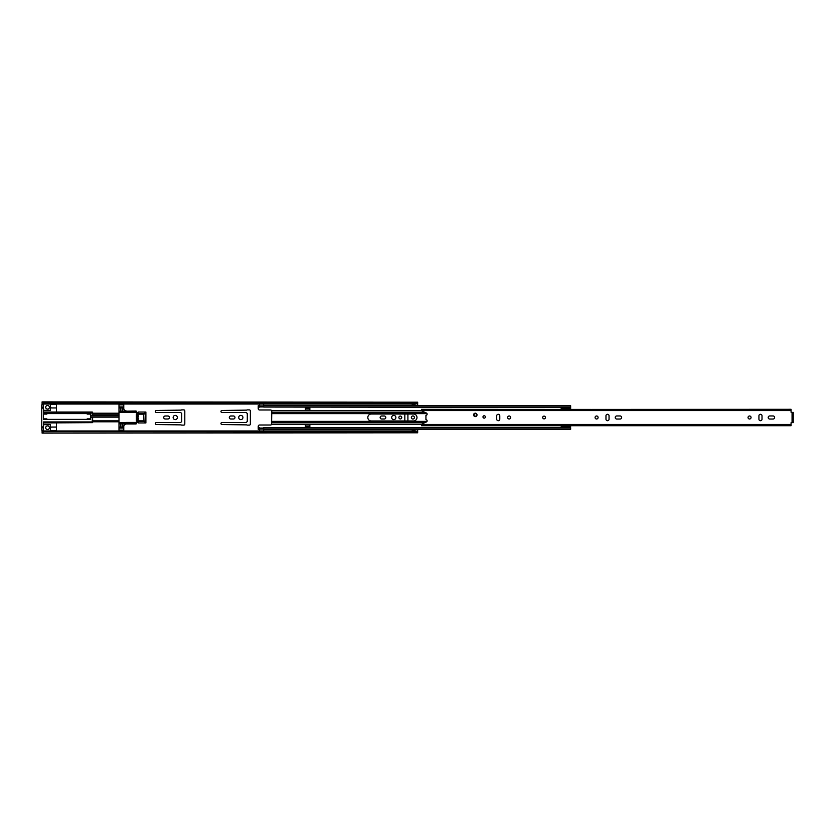 <?xml version="1.0" encoding="UTF-8"?>
<svg xmlns="http://www.w3.org/2000/svg" width="835" height="835" viewBox="0 0 835 835"><rect width="100%" height="100%" fill="white"/><g stroke="black" fill="none" stroke-linecap="round" stroke-linejoin="round"><path stroke-width="1.25" d="M163.743 417.5A1.503 1.503 0 0 0 165.246 419.003L167.908 419.003A1.503 1.503 0 0 0 169.411 417.5A1.503 1.503 0 0 0 167.908 415.997L165.246 415.997A1.503 1.503 0 0 0 163.743 417.5M177.364 417.5A2.119 2.119 0 0 0 175.256 415.381A2.119 2.119 0 0 0 173.137 417.5A2.119 2.119 0 0 0 175.256 419.619A2.119 2.119 0 0 0 177.364 417.5M155.414 423.512A1.023 1.023 0 0 0 156.437 424.535L181.122 424.879A1.023 1.023 0 0 0 181.779 425.109L183.784 425.109A1.023 1.023 0 0 0 184.806 424.086L184.806 410.914A1.023 1.023 0 0 0 183.784 409.891L181.779 409.891A1.023 1.023 0 0 0 181.122 410.121L156.437 410.465A1.023 1.023 0 0 0 155.414 411.488A1.023 1.023 0 0 0 156.437 412.511L180.715 412.511L181.738 413.544L181.738 421.456L180.715 422.489L156.437 422.489A1.023 1.023 0 0 0 155.414 423.512M229.301 417.5A1.503 1.503 0 0 0 230.804 419.003L233.466 419.003A1.503 1.503 0 0 0 234.969 417.5A1.503 1.503 0 0 0 233.466 415.997L230.804 415.997A1.503 1.503 0 0 0 229.301 417.5M242.922 417.5A2.119 2.119 0 0 0 240.804 415.381A2.119 2.119 0 0 0 238.695 417.5A2.119 2.119 0 0 0 240.804 419.619A2.119 2.119 0 0 0 242.922 417.5M220.972 423.512A1.023 1.023 0 0 0 221.995 424.535L246.68 424.879A1.023 1.023 0 0 0 247.337 425.109L249.341 425.109A1.023 1.023 0 0 0 250.364 424.086L250.364 410.914A1.023 1.023 0 0 0 249.341 409.891L247.337 409.891A1.023 1.023 0 0 0 246.68 410.121L221.995 410.465A1.023 1.023 0 0 0 220.972 411.488A1.023 1.023 0 0 0 221.995 412.511L246.273 412.511L247.296 413.544L247.296 421.456L246.273 422.489L221.995 422.489A1.023 1.023 0 0 0 220.972 423.512M49.401 407.292A1.847 1.847 0 0 0 47.553 405.445A1.847 1.847 0 0 0 45.706 407.292A1.847 1.847 0 0 0 47.553 409.14A1.847 1.847 0 0 0 49.401 407.292M49.401 427.708A1.847 1.847 0 0 0 47.553 425.86A1.847 1.847 0 0 0 45.706 427.708A1.847 1.847 0 0 0 47.553 429.555A1.847 1.847 0 0 0 49.401 427.708M380.144 417.5A1.503 1.503 0 0 0 381.647 419.003L384.309 419.003A1.503 1.503 0 0 0 385.812 417.5A1.503 1.503 0 0 0 384.309 415.997L381.647 415.997A1.503 1.503 0 0 0 380.144 417.5M395.884 417.5A2.119 2.119 0 0 0 393.765 415.381A2.119 2.119 0 0 0 391.657 417.5A2.119 2.119 0 0 0 393.765 419.619A2.119 2.119 0 0 0 395.884 417.5M401.76 417.5A1.43 1.43 0 0 0 400.33 416.07A1.43 1.43 0 0 0 398.89 417.5A1.43 1.43 0 0 0 400.33 418.93A1.43 1.43 0 0 0 401.76 417.5M414.431 417.5A1.534 1.534 0 0 0 412.887 415.966A1.534 1.534 0 0 0 411.352 417.5A1.534 1.534 0 0 0 412.887 419.034A1.534 1.534 0 0 0 414.431 417.5M414.943 405.706L414.943 404.871L412.208 404.871L412.208 405.706M412.208 429.294L412.208 430.129L414.943 430.129L414.943 429.294M407.908 420.986L407.908 414.014M404.829 414.014L404.829 420.986M42.094 404.871L42.094 402.491L43.796 403.326L415.966 403.326L417.667 402.491L417.667 403.211L415.966 404.036L415.966 403.326M42.094 431.789L43.796 430.964L43.796 431.674L42.094 432.509L42.094 430.129M43.796 430.964L415.966 430.964L417.667 431.789L417.667 429.294M417.667 405.706L417.667 403.211M417.667 432.791L42.094 433.104L417.667 432.791L415.966 430.964M417.667 431.789L417.667 432.509M43.796 431.674L415.966 431.674M42.094 402.209L417.667 402.209L42.094 401.896L42.094 402.491M43.796 403.326L43.796 404.036L415.966 404.036M43.796 404.036L42.094 403.211M414.943 430.129L414.943 430.818L412.208 430.818L414.943 430.609M412.208 404.871L414.943 404.871M414.943 404.39L412.208 404.39M56.436 412.041L56.436 407.939L51.77 407.939A1.367 1.367 0 0 1 50.424 406.791L50.424 406.791A3.246 3.246 0 0 1 50.424 407.73L50.424 410.329L48.253 410.329A3.246 3.246 0 0 1 46.175 410.329L43.462 410.329M138.38 421.769L137.483 421.769L138.38 421.769L138.38 422.959L145.885 422.959L145.885 412.041L138.38 412.041L138.38 413.367M43.462 424.671L46.175 424.671A3.246 3.246 0 0 1 48.253 424.671L50.424 424.671L50.424 427.269A3.246 3.246 0 0 1 50.424 428.209L50.424 428.209A1.367 1.367 0 0 1 51.77 427.061L56.436 427.061L56.436 430.964M43.462 407.083L41.75 407.083L41.75 404.871L43.462 404.871L43.462 413.064L92.278 413.064L92.278 415.381L90.577 415.381L90.577 419.546L46.875 419.546L46.875 418.867L43.462 418.867M43.462 414.087L46.875 414.087L46.875 413.398L43.462 413.398L43.462 419.546L46.875 419.546M90.577 417.573L92.278 417.573L92.278 421.936L43.462 421.936L43.462 430.129L41.75 430.129L41.75 427.917L43.462 427.917M46.875 413.398L90.577 413.398L90.577 415.381M56.436 407.939L56.436 404.036M92.278 415.381L92.278 412.041L43.462 412.041M118.987 413.607L92.622 413.607L92.622 415.799M92.622 413.607L118.987 413.231L92.622 413.231M92.622 413.064L92.622 412.375M92.622 421.8L118.987 421.8L92.622 421.8L92.622 417.573L92.622 421.936M43.462 422.959L92.622 422.625M56.436 422.959L56.436 427.061M50.424 430.964L50.424 428.209M43.462 426.894L41.75 426.894L41.75 408.106L43.462 408.106M50.424 406.791L50.424 404.036M90.577 418.867L87.164 418.867L87.164 419.546M87.164 413.398L87.164 414.087L90.577 414.087M145.885 412.824L143.683 413.607L143.985 414.16L145.885 413.492M145.885 421.508L143.985 420.84L143.683 421.393L145.885 422.176M41.75 426.894L41.75 427.917M41.75 407.083L41.75 408.106M120.866 407.939L120.866 411.258L136.063 411.018L136.93 412.239A9.874 9.874 0 0 1 138.391 416.404A0.678 0.678 0 0 1 137.775 417.156A0.678 0.678 0 0 1 137.149 416.394A8.653 8.653 0 0 0 136.387 413.795L136.387 421.205A8.653 8.653 0 0 0 137.149 418.606A0.678 0.678 0 0 1 137.775 417.844A0.678 0.678 0 0 1 138.391 418.596A9.874 9.874 0 0 1 136.93 422.76L136.063 422.76M118.987 430.964L118.987 404.036M126.502 411.018A2.735 2.735 0 0 1 123.768 408.284L123.768 406.916L118.987 406.916M118.987 428.084L123.768 428.084L123.768 426.716A2.735 2.735 0 0 1 126.502 423.982L136.063 423.982L136.93 422.76M118.987 404.871L123.768 404.871L123.768 404.036M123.768 404.871L123.768 406.916M118.987 407.939L123.768 407.939M120.866 411.258L118.987 411.258M136.93 412.239L118.987 412.239M125.814 422.76L125.814 423.303L125.814 422.76L118.987 422.76M126.502 423.982L118.987 423.742M120.866 423.742L120.866 427.061M123.768 427.061L118.987 427.061M123.768 428.084L123.768 430.129L118.987 430.129M123.768 430.964L123.768 430.129M122.745 411.018L122.745 407.939M122.745 427.061L122.745 423.982M125.814 423.303L136.063 423.303L136.063 422.416L125.814 422.416M132.65 423.303L132.65 422.416M510.676 417.5A1.503 1.503 0 0 0 509.173 415.997A1.503 1.503 0 0 0 507.67 417.5A1.503 1.503 0 0 0 509.173 419.003A1.503 1.503 0 0 0 510.676 417.5M545.432 417.5A1.367 1.367 0 0 0 544.065 416.133A1.367 1.367 0 0 0 542.708 417.5A1.367 1.367 0 0 0 544.065 418.867A1.367 1.367 0 0 0 545.432 417.5M598.09 417.5A1.503 1.503 0 0 0 596.587 415.997A1.503 1.503 0 0 0 595.084 417.5A1.503 1.503 0 0 0 596.587 419.003A1.503 1.503 0 0 0 598.09 417.5M615.228 417.5A1.534 1.534 0 0 0 616.762 419.034L620.113 419.034A1.534 1.534 0 0 0 621.647 417.5A1.534 1.534 0 0 0 620.113 415.966L616.762 415.966A1.534 1.534 0 0 0 615.228 417.5M751.051 417.5A1.503 1.503 0 0 0 749.548 415.997A1.503 1.503 0 0 0 748.045 417.5A1.503 1.503 0 0 0 749.548 419.003A1.503 1.503 0 0 0 751.051 417.5M768.19 417.5A1.534 1.534 0 0 0 769.724 419.034L773.074 419.034A1.534 1.534 0 0 0 774.609 417.5A1.534 1.534 0 0 0 773.074 415.966L769.724 415.966A1.534 1.534 0 0 0 768.19 417.5M477.015 414.901A1.712 1.712 0 0 0 475.303 413.189A1.712 1.712 0 0 0 473.602 414.901A1.712 1.712 0 0 0 475.303 416.602A1.712 1.712 0 0 0 477.015 414.901M485.375 416.947A1.19 1.19 0 0 0 484.185 415.757A1.19 1.19 0 0 0 482.985 416.947A1.19 1.19 0 0 0 484.185 418.137A1.19 1.19 0 0 0 485.375 416.947M499.789 415.83A1.534 1.534 0 0 0 498.245 414.296A1.534 1.534 0 0 0 496.71 415.83L496.71 419.17A1.534 1.534 0 0 0 498.245 420.704A1.534 1.534 0 0 0 499.789 419.17L499.789 415.83M609.049 415.83A1.534 1.534 0 0 0 607.504 414.296A1.534 1.534 0 0 0 605.97 415.83L605.97 419.17A1.534 1.534 0 0 0 607.504 420.704A1.534 1.534 0 0 0 609.049 419.17L609.049 415.83M762.011 415.83A1.534 1.534 0 0 0 760.476 414.296A1.534 1.534 0 0 0 758.932 415.83L758.932 419.17A1.534 1.534 0 0 0 760.476 420.704A1.534 1.534 0 0 0 762.011 419.17L762.011 415.83M792.227 412.469L793.25 412.375L793.25 422.531L791.069 422.74L791.069 425.704L421.498 425.704L791.069 425.673M421.498 409.505L791.069 409.296L791.069 412.26L793.25 412.469M791.069 409.505L421.498 409.327L421.498 410.841L426.403 413.033A1.19 1.19 0 0 1 425.933 415.319L425.933 419.681A1.19 1.19 0 0 1 426.403 421.967L421.498 424.159L421.498 425.673M793.25 422.531L793.25 421.685L793.25 422.625L792.227 422.531M475.303 413.221A1.67 1.67 0 0 1 476.983 414.901A1.67 1.67 0 0 1 475.303 416.571A1.67 1.67 0 0 1 473.633 414.901A1.67 1.67 0 0 1 475.303 413.221A1.67 1.67 0 0 0 473.633 414.901A1.67 1.67 0 0 0 475.303 416.571M367.817 417.5A3.486 3.486 0 0 0 371.304 420.986L413.502 420.986A3.486 3.486 0 0 0 416.989 417.5A3.486 3.486 0 0 0 413.502 414.014L371.304 414.014A3.486 3.486 0 0 0 367.817 417.5M258.224 427.593L258.224 429.294L259.591 429.294L259.591 427.593L258.224 427.593L258.224 426.382A1.367 1.367 0 0 1 259.591 425.015L270.509 425.015A1.367 1.367 0 0 0 271.573 424.504L271.782 410.862L421.55 410.862M259.591 407.052L259.591 405.706L258.224 405.706L258.224 407.052L259.591 407.052L258.224 407.407L258.224 408.618A1.367 1.367 0 0 0 259.591 409.985L270.509 409.985A1.367 1.367 0 0 1 271.573 410.496L271.782 410.862M305.412 410.162L309.848 410.162L309.848 407.563L305.412 407.563L305.412 410.162M561.214 409.296L561.297 407.052M570.639 409.296L570.639 407.052L263.683 407.052L263.683 405.706L570.639 405.706L570.639 407.052M305.412 424.838L305.412 427.436L309.848 427.436L309.848 424.838L305.412 424.838M570.587 427.593L570.639 425.704M561.297 407.407L263.683 407.052M263.683 427.948L570.639 427.948L570.639 429.294L263.683 429.294L263.683 427.593L561.297 427.593M258.224 427.948L259.591 427.948M263.651 428.136L263.651 430.964M259.622 430.964L259.622 428.136M259.622 406.864L259.622 404.036M263.651 404.036L263.651 406.864M305.412 426.278L309.848 426.278M305.412 427.092L309.848 427.092M309.848 408.722L305.412 408.722M309.848 407.908L305.412 407.908M561.297 427.948L561.297 426.007L568.896 426.007L561.297 425.704M561.297 409.296L568.896 409.14L570.587 408.524L570.587 407.052M570.587 409.296L570.587 408.524M561.297 407.929L570.587 407.929M568.896 409.14L561.297 409.14L568.896 409.14M561.297 427.217L570.587 427.217L570.587 425.704M570.587 426.622L568.896 426.007M570.587 427.948L570.587 427.217M561.297 427.269L558.709 427.603M558.709 407.407L561.297 407.741M42.094 431.528L42.616 431.528M417.145 431.528L417.667 431.528M42.094 403.472L42.616 403.472M417.145 403.472L417.667 403.472M412.208 430.474L414.943 430.474M414.943 404.526L412.208 404.526M137.483 413.231L138.38 413.231L137.462 413.2M137.869 414.16L143.683 414.16L143.683 413.607L137.65 413.607M92.622 421.393L118.987 421.393M137.65 421.393L143.683 421.393L143.683 420.84L137.869 420.84M56.436 430.578L50.424 430.578M50.424 404.422L56.436 404.422M143.683 414.16L143.985 420.84L143.683 414.16M92.622 414.16L118.987 414.16M118.987 420.84L92.622 420.84M135.635 422.416L135.635 423.303M126.502 423.303L126.502 422.416M792.06 422.531L792.06 412.469M421.498 410.559L791.069 410.559M421.498 424.441L791.069 424.441M475.303 413.398C477.088 414.4 477.088 415.402 475.303 416.404C473.518 415.402 473.518 414.4 475.303 413.398M271.876 421.372L427.009 421.372M271.876 413.628L427.009 413.628M271.876 412.73L425.746 412.73M271.573 410.496L421.498 410.496M271.876 422.27L425.746 422.27M271.782 424.138L421.55 424.138M271.573 424.504L421.498 424.504M259.622 429.086L263.651 429.086M263.651 405.914L259.622 405.914M46.875 419.379L87.164 419.379M46.875 413.575L87.164 413.575M90.577 417.145L118.987 417.145M90.577 415.799L118.987 415.799M263.651 428.063L259.622 428.063M259.622 406.937L263.651 406.937"/></g></svg>
